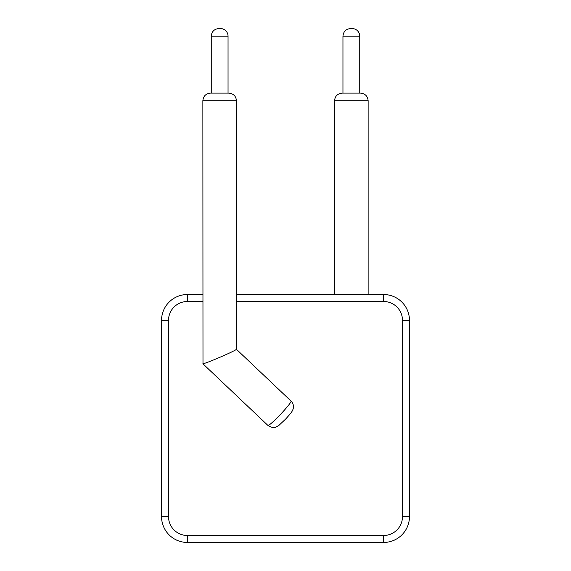 <?xml version="1.0" encoding="UTF-8"?>
<svg xmlns="http://www.w3.org/2000/svg" width="571" height="571" viewBox="0 0 571 571"><rect width="100%" height="100%" fill="white"/><g stroke="black" fill="none" stroke-linecap="round" stroke-linejoin="round"><path stroke-width="0.86" d="M409.457 516.627L409.457 320.36L409.457 516.627A25.823 25.823 0 0 1 383.633 542.45L187.367 542.45L383.633 542.45A25.823 25.823 0 0 0 409.457 516.627L402.484 516.627A18.85 18.85 0 0 1 383.633 535.477L187.367 535.477A18.85 18.85 0 0 1 168.516 516.627L168.516 320.36A18.85 18.85 0 0 1 187.367 301.509L202.862 301.509M383.633 294.536A25.823 25.823 0 0 1 409.457 320.36A25.823 25.823 0 0 0 383.633 294.536L236.437 294.536L383.633 294.536L383.633 301.509A18.85 18.85 0 0 1 402.484 320.36L402.484 516.627M187.367 294.536L202.862 294.536L187.367 294.536A25.823 25.823 0 0 0 161.543 320.36A25.823 25.823 0 0 1 187.367 294.536L187.367 301.509M202.862 100.739L202.99 363.77C205.239 363.327 211.47 360.915 221.691 356.518C230.77 352.528 235.68 350.123 236.437 349.316L236.437 100.739L202.862 100.739C203.276 96.149 205.817 93.608 210.492 93.109L228.735 93.109M187.367 535.477L187.367 542.45A25.823 25.823 0 0 1 161.543 516.627L161.543 320.36L168.516 320.36M342.265 93.109L342.193 93.109C337.518 93.608 334.977 96.149 334.563 100.739L368.138 100.739C367.724 96.149 365.183 93.608 360.508 93.109L342.265 93.109M359.744 93.109L359.744 36.18A7.63 7.63 0 0 0 352.114 28.55L350.587 28.55L352.114 28.55M228.043 93.109L228.043 36.18A7.63 7.63 0 0 0 220.413 28.55L218.886 28.55L220.413 28.55M402.484 320.36L409.457 320.36M236.437 301.509L383.633 301.509M383.633 535.477L383.633 542.45M168.516 516.627L161.543 516.627M236.437 349.302L291.046 401.085A16.787 1.492 133.5 0 1 280.575 414.289A16.787 1.492 133.5 0 1 267.942 425.445L202.876 363.741M359.744 36.18L342.957 36.18L342.957 93.109M228.043 36.18L211.256 36.18L211.256 93.109M368.138 294.536L368.138 100.739M334.563 294.536L334.563 100.739M291.046 401.085C293.009 403.062 293.765 405.439 293.308 408.215L293.016 409.3C292.009 411.605 292.024 412.048 285.664 419.028L278.919 425.395L275.843 427.129C274.423 428.25 271.796 427.686 267.942 425.445M236.437 100.739C236.023 96.149 233.482 93.608 228.807 93.109M342.957 36.18C343.414 31.548 345.955 29 350.587 28.55M211.256 36.18C211.705 31.548 214.253 29 218.886 28.55"/></g></svg>
